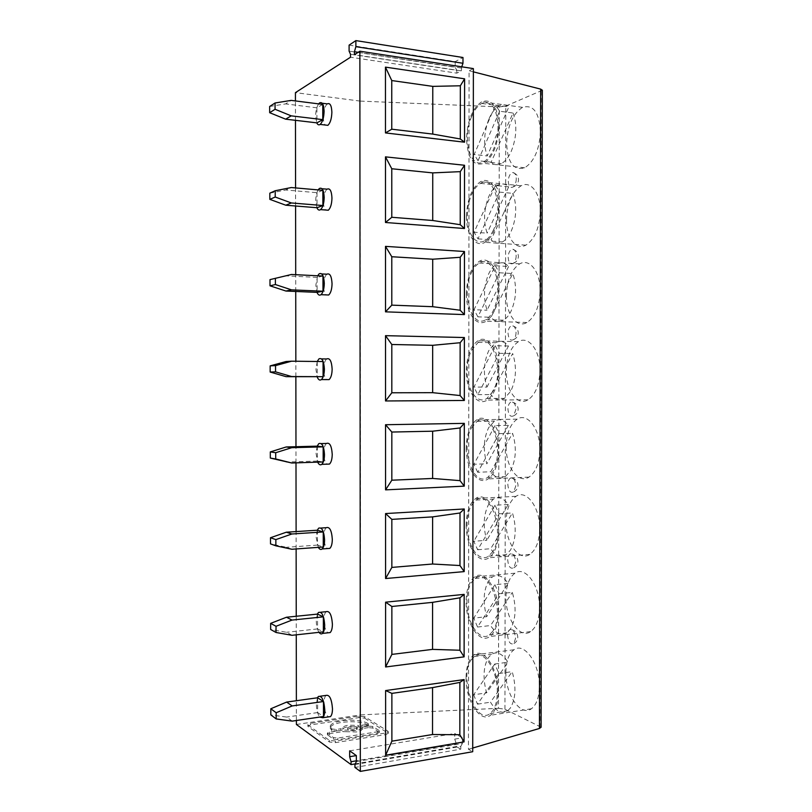 <?xml version="1.0" encoding="UTF-8"?>
<svg xmlns="http://www.w3.org/2000/svg" width="812" height="812" viewBox="0 0 812 812"><rect width="100%" height="100%" fill="white"/><g stroke="black" fill="none" stroke-linecap="round" stroke-linejoin="round"><path stroke-width="0.61" stroke-dasharray="4.06 3.04" d="M269.655 106.484L285.621 103.906L291.183 100.394M508.728 186.811L495.391 185.501L474.096 232.202L487.129 233.176C483.211 221.26 483.82 208.917 488.956 196.128C491.453 190.729 494.478 187.054 498.03 185.106C501.857 183.177 505.429 183.745 508.728 186.811L487.129 233.176M498.192 458.689L512.565 433.324C516.797 447.168 516.148 459.663 510.596 470.798L505.358 476.553C500.131 479.445 495.279 477.842 490.783 471.752L498.192 458.689M508.373 425.326L486.865 463.774C482.957 450.548 483.566 438.49 488.682 427.609L494.437 421.093C499.289 418.393 503.927 419.804 508.373 425.326L495.076 425.569L499.218 433.628L477.74 472.279L490.783 471.752M318.639 103.875C316.741 106.748 315.736 110.818 315.624 116.075L316.761 122.845M322.77 104.403L316.903 107.813L316.924 122.866M466.464 216.469C466.189 234.678 475.416 248.086 485.028 242.301C493.493 236.343 498.101 224.802 498.852 207.679C499.116 189.023 489.636 176.204 480.46 181.726C471.782 187.866 467.113 199.447 466.464 216.469M506.515 219.747C506.231 237.611 515.843 250.796 525.861 245.163C534.682 239.357 539.483 228.07 540.274 211.303C540.559 193.033 530.693 180.406 521.131 185.755C512.078 191.723 507.206 203.061 506.515 219.747M269.828 193.165L285.763 189.988L291.315 187.542M489.057 118.633C491.869 112.229 495.3 107.955 499.329 105.824C502.75 104.18 505.927 104.555 508.84 106.951L487.22 155.975C483.292 144.495 483.901 132.051 489.057 118.633M513.052 113.02C517.315 124.967 516.655 137.867 511.073 151.753C508.312 157.67 505.064 161.629 501.339 163.628C497.594 165.465 494.203 164.968 491.169 162.136L513.052 113.02L499.644 111.224L495.493 105.113L474.178 154.513L487.22 155.975M498.964 126.205C497.776 106.656 492.052 98.496 481.79 101.723C472.411 108.3 467.326 120.724 466.535 139.004C467.58 158.452 473.366 166.572 483.881 163.354C493.026 157.01 498.05 144.617 498.964 126.205M540.427 131.473C539.198 112.31 533.24 104.271 522.552 107.346C512.778 113.71 507.47 125.86 506.627 143.775C507.713 162.857 513.742 170.865 524.704 167.779C534.235 161.608 539.472 149.51 540.427 131.473M499.278 106.9L360.183 101.094L360.579 714.895L498.477 708.308L499.278 106.9L505.805 106.088L542.345 90.254M360.183 101.094L295.426 92.639M461.744 66.817L461.317 70.857L456.811 73.141L350.52 57.216M461.317 70.857L354.438 54.688M473.376 68.594L469.082 70.745L468.463 749.283L472.716 751.719M473.376 71.852L469.082 70.745M327.063 189.176C324.78 191.358 323.562 195.408 323.389 201.356C323.46 205.507 324.201 208.4 325.612 210.024M318.142 189.906C316.599 192.606 315.797 196.21 315.736 200.716L316.883 207.71M471.701 116.38C474.462 109.904 477.832 105.59 481.79 103.428C491.504 100.373 496.914 108.087 498.04 126.57C497.949 134.944 496.376 142.648 493.331 149.702C490.621 155.691 487.433 159.69 483.769 161.71C470.118 169.962 461.937 138.01 471.701 116.38M495.493 105.113L508.84 106.951M461.328 68.035L358.163 52.293M350.51 54.272L456.821 70.339L455.207 67.305L349.099 51.115M456.811 73.141L456.821 70.339M349.099 45.127L455.207 61.6L462.982 57.5M455.207 61.6L455.207 67.305M322.861 190.323L317.005 192.698L285.763 189.988M327.287 103.895C324.83 106.25 323.501 110.615 323.298 116.999C323.338 120.805 323.988 123.475 325.226 125.018M317.005 192.698L317.025 207.72M499.644 111.224L478.065 160.715L491.169 162.136M316.903 107.813L285.621 103.906M323.064 361.553L286.057 361.513M326.84 274.202C324.739 276.212 323.633 279.978 323.491 285.499C323.572 290.046 324.424 293.173 326.048 294.888M317.665 275.775L315.838 285.154L316.995 292.361M508.606 266.498L487.048 310.214C483.13 297.852 483.739 285.601 488.865 273.461C491.057 268.955 493.696 265.828 496.771 264.083C500.984 261.88 504.922 262.682 508.606 266.498L495.29 265.707L474.025 309.727L487.048 310.214M503.491 213.414L512.93 193.378C517.183 205.791 516.523 218.59 510.961 231.785C508.525 236.728 505.683 240.108 502.425 241.925C498.253 244.047 494.467 243.336 491.067 239.794L503.491 213.414M493.229 230.435C490.844 235.419 488.053 238.84 484.855 240.677C475.771 246.137 467.042 233.48 467.306 216.246C467.367 208.329 468.808 201.092 471.63 194.525C474.076 189.074 477.04 185.359 480.531 183.38C494.305 174.316 504.079 209.191 493.229 230.435M495.391 185.501L499.542 192.099L477.984 238.86L474.096 232.202M477.984 238.86L491.067 239.794M269.99 279.622L291.457 274.476M516.28 178.802C516.138 182.517 515.123 185.217 513.225 186.902C510.322 188.333 508.667 186.455 508.271 181.259C508.535 176.58 509.926 173.697 512.433 172.601C514.778 172.438 516.056 174.509 516.28 178.802M317.218 361.868L317.238 376.809M499.542 192.099L512.93 193.378M478.065 160.715L474.178 154.513M322.963 276.039L317.116 277.389L317.127 292.371M516.158 255.8C516.046 259.251 515.123 261.758 513.397 263.342C510.362 264.824 508.616 262.824 508.16 257.353C508.383 252.979 509.662 250.279 512.007 249.233C514.514 249.051 515.894 251.243 516.158 255.8M466.392 293.771C466.088 312.772 476.218 327.5 486.134 321.207C493.929 315.624 498.132 304.876 498.741 288.96C499.045 269.442 488.621 255.384 479.171 261.393C471.193 267.128 466.93 277.917 466.392 293.771M506.414 295.568C506.069 314.203 516.635 328.657 526.978 322.516C535.088 317.056 539.472 306.53 540.122 290.94C540.447 271.817 529.597 258.003 519.751 263.859C511.418 269.452 506.972 280.018 506.414 295.568M498.091 536.559L512.443 512.951C516.676 527.262 516.016 539.645 510.474 550.11L506.191 554.687C500.699 557.783 495.533 555.794 490.692 548.729L498.091 536.559M508.261 504.465L494.975 505.226L499.106 513.773L477.659 549.744L473.792 541.269L486.774 540.305C482.866 526.643 483.475 514.686 488.591 504.425L493.391 499.136C498.487 496.223 503.45 498 508.261 504.465L486.774 540.305M317.116 277.389L285.905 275.847M495.29 265.707L499.431 272.791L477.903 316.842L490.976 317.289L512.808 273.542C517.051 286.433 516.402 299.131 510.839 311.635C508.728 315.695 506.272 318.548 503.46 320.172C498.903 322.567 494.741 321.613 490.976 317.289M477.903 316.842L474.025 309.727M499.431 272.791L512.808 273.542M326.627 358.965C324.709 360.812 323.694 364.304 323.582 369.45C323.694 374.423 324.678 377.803 326.515 379.6M317.238 361.492L315.949 369.389L317.116 376.809M498.639 370.059C498.974 349.688 487.586 334.26 477.953 340.746C470.635 346.085 466.758 356.133 466.332 370.901C465.966 390.663 477.02 406.842 487.18 400.083C494.315 394.865 498.132 384.858 498.639 370.059M539.97 370.404C540.325 350.449 528.49 335.305 518.432 341.659C510.809 346.876 506.759 356.732 506.302 371.216C505.917 390.602 517.437 406.467 528.023 399.829C535.453 394.713 539.442 384.908 539.97 370.404M493.036 391.343L486.875 398.479C477.283 404.873 466.829 389.577 467.164 370.881C467.225 363.015 468.666 356.163 471.478 350.307L478.146 342.37C492.356 332.037 504.749 371.267 493.036 391.343M508.495 345.993L495.178 345.729L473.944 387.08L486.956 387.08C483.038 374.281 483.647 362.132 488.773 350.611L495.574 342.745C500.121 340.279 504.425 341.365 508.495 345.993L486.956 387.08M495.178 345.729L499.319 353.301L477.821 394.652L473.944 387.08M477.821 394.652L490.884 394.602L512.687 353.524C516.929 366.892 516.27 379.488 510.718 391.303L504.445 398.387C499.532 401.037 495.015 399.778 490.884 394.602M471.559 272.507C473.7 267.96 476.289 264.803 479.313 263.037C488.256 257.343 498.101 270.65 497.827 289.092C497.736 297.405 496.173 304.703 493.128 310.976C491.057 315.076 488.651 317.949 485.891 319.593C471.498 329.104 460.983 293.152 471.559 272.507M516.036 332.626C515.945 335.833 515.112 338.168 513.539 339.639C510.403 341.152 508.566 339.03 508.048 333.275C508.231 329.195 509.408 326.657 511.59 325.673C514.24 325.48 515.721 327.794 516.036 332.626M466.261 447.859C465.855 468.351 477.832 486.134 488.144 478.928C494.66 474.066 498.121 464.738 498.527 450.964C498.893 429.781 486.561 412.841 476.796 419.774C470.128 424.737 466.616 434.095 466.261 447.859M506.191 446.701C505.754 466.798 518.249 484.216 528.988 477.111C535.778 472.33 539.381 463.185 539.818 449.686C540.213 428.939 527.374 412.334 517.193 419.144C510.23 424.016 506.566 433.202 506.191 446.701M317.198 446.143L316.051 453.421L317.665 462.129M317.319 446.143L317.34 461.054L323.176 461.947M515.914 409.289L513.671 415.815C510.433 417.338 508.525 415.084 507.936 409.035C508.089 405.218 509.175 402.853 511.195 401.92C513.976 401.717 515.549 404.173 515.914 409.289M494.975 505.226L473.792 541.269M492.732 631.33L489.372 634.893C479.537 642.454 466.484 622.215 466.961 601.56C467.022 593.775 468.453 587.482 471.264 582.691L475.101 578.469C489.321 566.624 505.653 613.781 492.732 631.33M498.314 612.228C498.741 589.532 484.541 569.121 474.746 576.855C469.234 581.128 466.362 589.268 466.129 601.276C465.631 623.088 479.415 644.515 489.839 636.517C495.218 632.304 498.04 624.215 498.314 612.228M495.076 425.569L473.873 464.261L486.865 463.774M499.218 433.628L512.565 433.324M471.407 427.944L477.06 421.387C486.297 414.81 497.959 430.867 497.614 450.873C497.523 459.135 495.959 466.017 492.935 471.518L487.789 477.324C473.01 487.921 460.049 447.229 471.407 427.944M326.444 443.464C324.688 445.159 323.775 448.407 323.683 453.197C323.826 458.638 324.932 462.292 327.003 464.159M499.319 353.301L512.687 353.524M466.2 524.653C465.743 545.826 478.633 565.365 489.037 557.742C494.955 553.216 498.091 544.527 498.416 531.687C498.822 509.733 485.535 491.118 475.73 498.477C469.661 503.085 466.484 511.804 466.2 524.653M506.079 522.025C505.602 542.802 519.041 561.894 529.881 554.373C536.052 549.897 539.31 541.371 539.665 528.795C540.092 507.277 526.267 489.078 516.036 496.325C509.703 500.852 506.383 509.428 506.079 522.025M492.833 551.521L488.621 556.129C478.806 563.335 466.595 544.882 467.032 524.836C467.093 517.021 468.524 510.545 471.336 505.399L476.035 500.08C490.326 488.692 505.368 533.017 492.833 551.521M499.106 513.773L512.443 512.951M477.659 549.744L490.692 548.729M498.477 708.308L504.942 709.221L541.096 727.187M515.793 485.789L513.773 491.859C510.464 493.371 508.485 490.966 507.825 484.632C507.947 481.059 508.941 478.847 510.799 477.974C513.712 477.781 515.376 480.379 515.793 485.789M515.671 562.117L513.864 567.771C510.494 569.263 508.444 566.695 507.713 560.067C507.815 556.727 508.718 554.647 510.433 553.835C513.448 553.662 515.194 556.423 515.671 562.117M515.549 638.283L513.925 643.551C510.515 644.992 508.403 642.251 507.601 635.339C507.683 632.213 508.515 630.264 510.078 629.503C513.184 629.371 515.011 632.294 515.549 638.283M539.513 607.721C539.97 585.482 525.191 565.548 514.97 573.191C509.225 577.413 506.221 585.411 505.977 597.196C505.44 618.602 519.822 639.511 530.672 631.594C536.275 627.422 539.229 619.465 539.513 607.721M505.866 672.194C505.287 694.189 520.563 717.047 531.383 708.774C536.468 704.887 539.127 697.447 539.361 686.465C539.858 663.546 524.146 641.754 513.996 649.762C508.779 653.69 506.069 661.171 505.866 672.194M495.127 680.679L486.591 692.869C482.704 678.345 483.302 666.581 488.408 657.558L491.524 654.32C497.015 651.062 502.516 653.69 508.028 662.227L495.127 680.679M473.64 694.788L477.497 704.156L498.893 673.503L494.772 664.003L473.64 694.788L486.591 692.869M477.74 472.279L473.873 464.261M317.289 530.226L316.162 537.26L318.324 547.359M317.431 530.216L317.441 545.096L323.277 547.004M326.272 527.698C324.678 529.262 323.856 532.276 323.775 536.742C323.968 542.68 325.216 546.618 327.51 548.567M317.34 461.054L286.22 462.079M510.24 708.196L507.612 710.835C501.714 714.235 496.01 711.342 490.509 702.177L512.199 671.656C516.412 686.901 515.762 699.081 510.24 708.196M495.218 603.448L486.682 616.673C482.785 602.585 483.394 590.72 488.499 581.077L492.417 576.875C497.736 573.769 502.973 575.962 508.139 583.432L495.218 603.448M508.139 583.432L494.873 584.701L473.721 618.115L486.682 616.673M494.873 584.701L498.994 593.724L477.578 627.037L473.721 618.115M498.994 593.724L512.321 592.395C516.544 607.173 515.894 619.454 510.352 629.239L506.942 632.792C501.227 636.05 495.777 633.634 490.6 625.534L512.321 592.395M477.578 627.037L490.6 625.534M291.904 549.257L286.372 547.288L270.498 543.888M317.441 545.096L286.372 547.288M317.38 614.105L316.264 620.886C316.365 625.758 317.289 629.574 319.025 632.335M317.533 614.095L317.553 628.935L323.379 631.858M356.366 761.554L462.414 743.487L462.414 737.824L454.73 733.51L454.72 739.113L456.324 743.822L456.324 746.573L355.26 763.879M354.945 764.549L460.78 746.39L462.414 743.487M494.772 664.003L508.028 662.227M477.497 704.156L490.509 702.177M472.716 748.035L468.463 749.283M456.324 743.822L356.366 760.814M460.78 746.39L460.78 749.161L354.945 767.452M466.058 677.736C465.52 700.137 480.176 723.593 490.549 715.26C495.432 711.342 497.989 703.781 498.203 692.575C498.669 669.189 483.566 646.839 473.843 654.929C468.839 658.897 466.25 666.5 466.058 677.736M471.183 659.811L474.249 656.553C483.465 648.889 497.726 670.062 497.289 692.159C497.198 700.32 495.645 706.592 492.63 710.967L490.052 713.616C475.324 725.39 458.77 676.305 471.183 659.811M498.893 673.503L512.199 671.656M456.324 746.573L460.78 749.161M296.4 724.477L360.579 714.895M364.649 718.153L388.268 733.358L385.781 734.566L335.457 742.635L329.418 741.995L308.184 726.689L307.86 726.141L310.58 724.893L358.985 717.605L364.649 718.153L364.649 716.651L387.811 731.104L388.268 731.774L385.781 732.982L335.457 741.011L329.418 740.371L308.184 725.146L307.86 724.588L310.58 723.35L310.58 724.893M364.649 716.651L358.975 716.093L310.58 723.35M354.397 729.064C350.459 729.42 348.206 728.993 347.617 727.765L350.429 726.446C354.337 726.101 356.59 726.527 357.178 727.745L354.397 729.064M336.229 729.47L336.239 731.044L331.854 730.587L331.743 728.953L336.229 729.47L340.857 728.75L340.857 730.323L342.837 729.359C343.151 728.171 345.029 727.278 348.46 726.699L358.468 726.963L358.468 725.41L348.46 725.146C345.029 725.725 343.151 726.608 342.826 727.796L340.857 728.75M342.826 727.816L342.837 729.359M368.323 723.918L368.323 725.471L368.019 723.462L368.323 723.918L366.445 724.801L358.468 725.41M368.019 723.462L367.907 723.39C361.797 720.356 353.139 719.503 341.913 720.823C334.747 722 330.809 723.827 330.119 726.304L330.119 727.867C330.819 725.38 334.747 723.543 341.913 722.355C353.139 721.026 361.797 721.888 367.907 724.933L367.907 723.39M331.743 728.953L330.119 726.304M361.969 727.684L361.959 727.755C361.665 728.932 359.817 729.805 356.397 730.394L342.745 730.029L342.745 731.602L346.257 731.703L346.257 730.13M378.96 730.394L372.799 726.496L368.404 726.06L368.404 727.613L372.799 728.049L378.96 731.967L378.96 730.394L379.295 730.881L377.407 731.795L337.893 738.047L333.397 737.58L327.368 733.063L329.398 732.099L342.745 730.029M368.404 726.06L363.877 726.76L363.877 728.313L361.969 729.318C361.675 730.495 359.817 731.379 356.397 731.967L346.257 731.703M361.969 727.664L363.877 726.76M354.397 730.638C350.469 730.993 348.206 730.556 347.617 729.328L350.429 728.009C354.337 727.653 356.59 728.09 357.189 729.308L354.397 730.638M368.323 725.471L361.929 727.055L358.468 726.963M331.743 730.516L330.119 727.867M336.239 731.044L340.857 730.323M378.96 731.967L379.295 732.454L377.407 733.378L337.893 739.661L333.397 739.184L327.368 734.647L329.408 733.683L342.745 731.602M368.404 727.613L363.877 728.313M326.13 611.69C324.688 613.121 323.937 615.922 323.876 620.094C324.12 626.549 325.5 630.782 328.018 632.812M292.036 635.299L286.514 632.284L270.66 629.483M317.553 628.935L286.514 632.284M326.008 695.417C324.698 696.726 324.018 699.345 323.968 703.243C324.272 710.236 325.785 714.783 328.515 716.884M296.4 720.508L296.37 700.715M296.268 634.832L296.238 616.247M296.126 548.953L296.106 531.576M295.994 462.86L295.974 446.701M295.862 376.707L295.842 361.238M295.73 291.457L295.71 274.679M295.598 206.004L295.568 187.917M295.466 120.328L295.436 100.932M317.462 697.792L316.365 704.329C316.518 709.921 317.644 714.164 319.725 717.067M317.634 697.762L317.654 712.571L323.48 716.509M292.178 721.127L286.656 717.077L270.822 714.885M317.654 712.571L286.656 717.077M454.72 739.113L462.414 737.824M349.657 750.836L454.73 733.51M541.239 91.188L540.01 726.121M504.942 709.221L505.805 106.088M358.975 716.093L358.985 717.605M366.445 724.801L366.445 726.354M361.929 725.502L361.929 727.055M331.854 730.587L331.844 729.024M377.407 731.795L377.407 733.378M337.893 738.047L337.893 739.661M333.397 739.184L333.397 737.58M327.642 735.104L327.642 733.52M329.398 732.099L329.408 733.683M372.799 728.049L372.799 726.496M308.184 726.689L308.184 725.146M329.418 741.995L329.418 740.371M335.457 741.011L335.457 742.635M385.781 732.982L385.781 734.566M387.811 732.678L387.811 731.104M525.861 245.163L485.028 242.301M522.552 107.346L481.79 101.723M322.019 188.729L319.349 188.496M481.79 103.428L499.329 105.824M322.212 103.246L319.573 102.911M484.855 240.677L502.425 241.925M513.225 186.902C516.554 185.593 518.32 183.207 518.543 179.726C518.269 175.889 516.239 173.514 512.433 172.601M513.397 263.342C516.544 262.012 518.218 259.688 518.411 256.379C518.117 252.441 515.985 250.055 512.007 249.233M526.978 322.516L486.134 321.207M321.522 358.894L318.954 358.863M518.432 341.659L477.953 340.746M486.875 398.479L504.445 398.387M479.313 263.037L496.771 264.083M513.539 339.639C516.523 338.289 518.107 336.036 518.289 332.869C517.965 328.809 515.732 326.414 511.59 325.673M528.988 477.111L488.144 478.928M513.671 415.815C516.503 414.445 518.005 412.242 518.168 409.197C517.812 405.005 515.488 402.579 511.195 401.92M321.227 443.596L318.771 443.656M529.881 554.373L489.037 557.742M488.621 556.129L506.191 554.687M513.773 491.859C516.462 490.468 517.894 488.306 518.046 485.353C517.66 481.008 515.244 478.552 510.799 477.974M514.97 573.191L474.746 576.855M320.923 528.044L318.619 528.186M477.06 421.387L494.437 421.093M489.372 634.893L506.942 632.792M513.864 567.771C516.422 566.37 517.782 564.218 517.924 561.346C517.508 556.839 515.011 554.332 510.433 553.835M513.925 643.551C516.371 642.13 517.66 639.998 517.802 637.166C517.356 632.487 514.778 629.929 510.078 629.503M474.249 656.553L491.524 654.32M347.617 727.765L347.617 729.328M327.368 733.063L327.368 734.647M379.295 730.881L379.295 732.454M388.268 731.774L388.268 733.358M307.86 724.588L307.86 726.141M320.618 612.238L318.487 612.451M531.383 708.774L490.549 715.26M521.131 185.755L480.46 181.726M475.101 578.469L492.417 576.875M487.789 477.324L505.358 476.553M476.035 500.08L493.391 499.136M357.178 727.745L357.189 729.308M524.704 167.779L483.881 163.354M530.672 631.594L489.839 636.517M528.023 399.829L487.18 400.083M361.959 727.755L361.969 729.318M490.052 713.616L507.612 710.835M519.751 263.859L479.171 261.393M517.193 419.144L476.796 419.774M478.146 342.37L495.574 342.745M516.036 496.325L475.73 498.477M483.769 161.71L501.339 163.628M480.531 183.38L498.03 185.106M320.314 696.199L318.375 696.473M513.996 649.762L473.843 654.929M485.891 319.593L503.46 320.172M321.785 273.948L319.146 273.806"/><path stroke-width="1.22" d="M285.641 119.171L316.924 122.866L322.78 119.638L322.77 104.403L291.183 100.394L275.055 102.982L269.655 106.484L269.665 112.706L275.065 109.275L291.203 115.852L285.641 119.171L269.665 112.706M316.761 122.845C317.685 124.804 318.822 125.332 320.161 124.419C322.567 122.084 323.876 117.699 324.1 111.264C323.785 104.464 322.273 101.673 319.573 102.911L318.639 103.875M285.794 205.213L317.025 207.72L322.882 205.527L322.861 190.323L291.315 187.542L275.217 190.739L269.828 193.165L269.838 199.366L275.227 197.022L291.346 202.959L285.794 205.213L269.838 199.366M275.217 190.739L275.227 197.022M275.055 102.982L275.065 109.275M432.766 134.092L432.776 86.376L391.76 80.55L391.77 129.199L385.467 132.924L385.446 67.122L464.606 78.815L464.555 142.201L460.302 138.984L432.766 134.092L391.77 129.199M355.869 40.6L355.869 46.68L462.972 63.275L462.982 57.5L355.869 40.6L349.099 45.127L349.099 51.115L350.51 54.272L350.52 57.216L295.426 92.639L295.436 100.932M359.868 51.207L360.325 771.4L472.716 751.719L473.376 68.594L359.868 51.207L354.438 54.688L354.438 51.724L358.163 52.293M542.345 90.254L540.67 89.117L473.376 71.852M391.76 80.55L385.446 67.122M432.776 86.376L460.343 85.788L464.606 78.815M325.612 210.024L328.302 210.237C330.565 208.085 331.783 204.035 331.956 198.077C331.59 190.881 329.956 187.917 327.063 189.176L322.019 188.729M316.883 207.71C317.898 209.983 319.136 210.623 320.588 209.618C322.811 207.466 324.018 203.396 324.191 197.407C323.826 190.191 322.212 187.217 319.349 188.496L318.142 189.906M460.343 85.788L460.302 138.984M355.869 46.68L354.438 51.724M462.972 63.275L461.744 66.817M322.78 119.638L291.203 115.852M325.226 125.018L327.886 125.332C330.322 123.008 331.651 118.643 331.875 112.229C331.56 105.448 330.027 102.667 327.287 103.895L322.212 103.246M286.057 361.513L291.599 361.188L275.542 365.603L270.152 365.877L286.057 361.513M286.078 376.666L270.163 372.048L275.552 371.855L291.62 376.535L286.078 376.666L323.085 376.687L323.064 361.553L291.599 361.188M464.555 142.201L385.467 132.924M326.048 294.888L328.708 295C330.788 293.01 331.905 289.245 332.047 283.703C331.611 276.09 329.875 272.923 326.84 274.202L321.785 273.948M316.995 292.361C318.111 294.979 319.451 295.751 321.004 294.675C323.054 292.685 324.15 288.91 324.292 283.347C323.866 275.704 322.141 272.527 319.146 273.806L317.665 275.775M285.936 291.041L317.127 292.371L322.983 291.214L322.963 276.039L291.457 274.476L269.99 279.622L270 285.814L275.39 284.545L291.488 289.854L285.936 291.041L270 285.814M459.937 597.805L459.897 650.239L432.552 649.377L432.573 602.352L459.937 597.805L464.17 594.384L464.119 656.857L385.609 666.977L385.598 602.169L464.17 594.384M432.552 649.377L391.871 654.401L391.861 606.483L432.573 602.352M460.282 171.647L464.535 165.262L464.474 228.507L460.231 224.711L432.725 220.499L432.745 172.895L460.282 171.647L460.231 224.711M432.745 172.895L391.78 168.754L385.477 156.858L464.535 165.262M391.78 168.754L391.79 217.281L385.487 222.498L385.477 156.858M432.725 220.499L391.79 217.281M275.38 278.283L275.39 284.545M322.983 291.214L291.488 289.854M270.163 372.048L270.152 365.877M432.694 306.692L391.8 305.139L391.79 256.734L385.497 246.371L464.464 251.507L464.403 314.589L460.171 310.235L432.694 306.692L432.715 259.211L460.211 257.292L464.464 251.507M391.8 305.139L385.517 311.849L385.497 246.371M391.79 256.734L432.715 259.211M460.211 257.292L460.171 310.235M464.474 228.507L385.487 222.498M322.882 205.527L291.346 202.959M275.694 452.71L270.315 451.908L286.2 446.965L291.741 447.696L275.694 452.71L275.715 458.953L291.762 463.002L270.325 458.069L270.315 451.908M270.325 458.069L275.715 458.953M326.515 379.6L329.104 379.61C331.012 377.783 332.017 374.291 332.138 369.135C331.631 361.086 329.794 357.696 326.627 358.965L321.522 358.894M317.116 376.809C318.324 379.803 319.755 380.726 321.4 379.58C323.277 377.742 324.272 374.241 324.394 369.074C323.897 360.995 322.08 357.595 318.954 358.863L317.238 361.492M275.857 539.604L270.487 537.737L286.342 532.205L291.873 533.991L275.857 539.604L275.867 545.826L291.904 549.257L323.277 547.004L323.257 531.951L317.431 530.216L286.342 532.205M275.867 545.826L270.498 543.888L270.487 537.737M464.383 337.538L464.332 400.468L460.099 395.545L432.654 392.673L391.82 392.785L385.538 400.966L385.517 335.66L464.383 337.538L460.14 342.725L460.099 395.545M432.654 392.673L432.674 345.313L391.81 344.501L391.82 392.785M291.762 463.002L323.176 461.947L323.166 446.854L317.319 446.143L286.2 446.965M323.166 446.854L291.741 447.696M391.81 344.501L385.517 335.66M464.403 314.589L385.517 311.849M275.542 365.603L275.552 371.855M323.085 376.687L291.62 376.535M432.674 345.313L460.14 342.725M391.861 606.483L385.598 602.169M432.623 478.451L432.644 431.202L460.079 427.954L460.039 480.643L432.623 478.451L391.831 480.207L385.568 489.859L385.548 424.727L464.312 423.367L464.261 486.144L460.039 480.643M391.831 480.207L391.831 432.045L432.644 431.202M317.665 462.129C318.913 464.697 320.293 465.428 321.775 464.342C323.491 462.657 324.394 459.399 324.485 454.588C323.927 446.072 322.019 442.428 318.771 443.656L317.198 446.143M464.332 400.468L385.538 400.966M460.079 427.954L464.312 423.367M391.831 432.045L385.548 424.727M327.003 464.159L329.479 464.078C331.215 462.393 332.128 459.156 332.23 454.355C331.651 445.869 329.723 442.235 326.444 443.464L321.227 443.596M276.019 626.285L270.65 623.362L286.484 617.242L292.015 620.074L276.019 626.285L276.029 632.487L292.036 635.299L323.379 631.858L323.359 616.846L317.533 614.095L286.484 617.242M276.029 632.487L270.66 629.483L270.65 623.362M323.257 531.951L291.873 533.991M432.593 564.015L391.851 567.415L391.841 519.375L385.568 513.56L464.241 508.982L464.19 571.607L459.968 565.538L432.593 564.015L432.613 516.879L460.008 512.981L464.241 508.982M391.851 567.415L385.588 578.53L385.568 513.56M391.841 519.375L432.613 516.879M460.008 512.981L459.968 565.538M464.261 486.144L385.568 489.859M318.324 547.359C319.563 549.43 320.831 549.957 322.131 548.953C323.694 547.4 324.516 544.385 324.587 539.889C323.947 530.936 321.958 527.029 318.619 528.186L317.289 530.226M327.51 548.567L329.824 548.394C331.408 546.852 332.24 543.837 332.311 539.361C331.672 530.439 329.652 526.552 326.272 527.698L320.923 528.044M323.359 616.846L292.015 620.074M319.025 632.335C320.202 633.969 321.349 634.324 322.465 633.421C323.887 632 324.627 629.188 324.688 624.996C323.978 615.587 321.907 611.406 318.487 612.451L317.38 614.105M464.19 571.607L385.588 578.53M356.366 760.814L351.058 761.717L349.657 756.713L349.657 750.836L356.356 755.596L356.366 761.554L354.945 764.549L354.945 767.452L360.325 771.4M541.096 727.187L539.442 728.466L472.716 748.035M355.26 763.879L351.058 764.599L351.058 761.717M385.639 755.211L385.619 690.555L464.099 679.583L464.048 741.904L385.639 755.211L391.881 741.173L391.871 693.377L385.619 690.555M464.119 656.857L459.897 650.239M391.871 654.401L385.609 666.977M391.871 693.377L432.542 687.612L459.876 682.415L464.099 679.583M459.876 682.415L459.836 734.728L432.522 734.525L432.542 687.612M464.048 741.904L459.836 734.728M432.522 734.525L391.881 741.173M351.058 764.599L296.4 724.477L296.4 720.508M328.018 632.812L330.149 632.568C331.59 631.147 332.341 628.346 332.402 624.174C331.682 614.796 329.591 610.634 326.13 611.69L320.618 612.238M328.515 716.884L330.464 716.6C331.763 715.291 332.443 712.682 332.484 708.774C331.692 698.949 329.54 694.504 326.008 695.417L320.314 696.199M296.37 700.715L296.268 634.832M296.238 616.247L296.126 548.953M296.106 531.576L295.994 462.86M295.974 446.701L295.862 376.707M295.842 361.238L295.73 291.457M295.71 274.679L295.598 206.004M295.568 187.917L295.466 120.328M319.725 717.067L322.78 717.737C324.069 716.428 324.729 713.809 324.78 709.891C323.998 700.035 321.867 695.559 318.375 696.473L317.462 697.792M270.812 708.764L270.822 714.885L276.192 718.935L292.178 721.127L323.48 716.509L323.46 701.527L317.634 697.762L286.626 702.076L292.158 705.943L276.181 712.743L270.812 708.764L286.626 702.076M276.181 712.743L276.192 718.935M323.46 701.527L292.158 705.943M356.356 755.596L349.657 756.713M539.442 728.466L540.67 89.117M328.708 295L321.004 294.675M542.345 90.162L541.096 727.288M330.464 716.6L322.78 717.737M329.824 548.394L322.131 548.953M328.302 210.237L320.588 209.618M327.886 125.332L320.161 124.419M330.149 632.568L322.465 633.421M329.104 379.61L321.4 379.58M329.479 464.078L321.775 464.342"/></g></svg>
